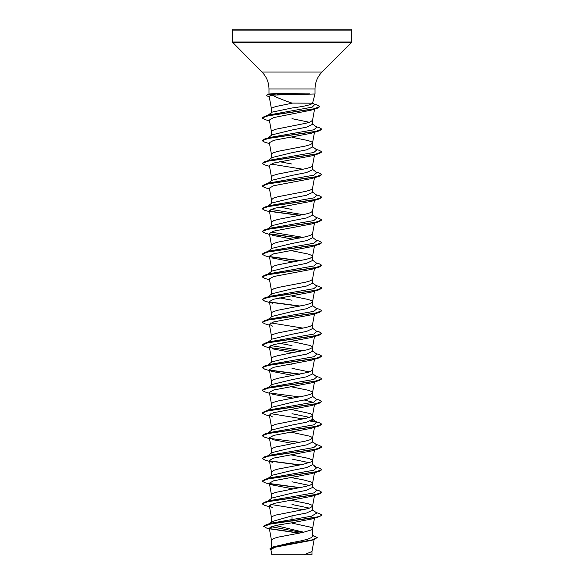 <?xml version="1.0" encoding="UTF-8"?>
<svg xmlns="http://www.w3.org/2000/svg" width="584" height="584" viewBox="0 0 584 584"><rect width="100%" height="100%" fill="white"/><g stroke="black" fill="none" stroke-linecap="round" stroke-linejoin="round"><path stroke-width="0.88" d="M290.635 94.637L272.151 95.09C277.064 97.63 283.685 100.302 292 103.091L312.549 103.185L315.01 93.987L290.635 94.637M309.688 94.082L277.437 94.082L278.867 94.747M292 29.2L350.831 29.2L351.729 30.098L232.271 30.098L233.169 29.2L292 29.2M309.549 93.987L278.75 93.279L269.662 93.987M303.833 532.25L275.495 525.49M269.465 523.687L272.202 521.519L292 515.84L292 522.782L275.699 525.447L269.268 528.111L271.465 540.258L273.611 538.47L278.159 537.141L302.819 532.462L311.761 529.798L312.462 528.462L310.389 527.126L292 523.118M312.549 535.258L317.221 537.543L312.104 539.901L272.896 546.982L292 542.521C304.468 540.499 311.316 538.47 312.549 536.433L312.549 528.79M292 515.84L306.534 513L312.549 510.161L312.549 506.094L311.761 505.094L308.396 503.758L290.985 500.247M309.374 508.131L292 504.488M269.509 506.773L264.778 505.357L262.136 503.824L268.764 501.371L319.214 494.013L311.476 496.349L273.677 503.488L269.348 505.861L271.465 517.563L272.239 516.446L275.604 515.11L305.841 509.102L310.389 507.766L312.549 506.094M267.925 501.174L271.983 497.999L292 493.144L306.52 490.304L312.549 487.465L312.462 483.07L310.389 481.734L302.819 479.727L290.985 477.551M309.374 485.435L292 481.793M293.015 488.896L272.524 484.997L264.778 482.661L262.136 481.128L268.771 478.676L319.222 471.317L311.476 473.653L273.684 480.785L269.348 483.165L271.465 494.867L272.239 493.75L275.604 492.414L305.841 486.406L310.389 485.07L312.549 483.399M267.925 478.478L271.976 475.303L292 470.449L306.534 467.609L312.549 464.769L312.549 460.761M309.374 462.74L292 459.097M269.348 460.469L272.524 462.302L264.778 459.966L262.136 458.433L268.764 455.98L319.214 448.621L311.476 450.957L273.692 458.09L269.348 460.469L271.465 472.171L273.611 470.383L278.159 469.047L302.819 464.375L311.761 461.703L312.535 460.82L314.491 450.03M312.549 460.703L311.761 459.703L308.396 458.367L290.985 454.856M267.925 455.783L271.976 452.607L292 447.745L306.527 444.913L312.549 442.073L312.462 437.671L310.389 436.343L290.985 432.153M269.509 438.679L264.778 437.27L262.136 435.737L268.771 433.284L319.222 425.918L311.476 428.262L273.684 435.394L269.348 437.774L271.465 449.468L272.239 448.351L275.604 447.023L305.841 441.015L310.389 439.679L312.549 438.007M267.925 433.087L271.983 429.904L292 425.05L306.52 422.217L312.549 419.378L312.462 414.976L310.389 413.64L292 409.639M309.374 417.348L292 413.706M269.509 415.983L264.786 414.574L262.136 413.041L268.764 410.589L319.222 403.223L311.476 405.566L273.67 412.698L269.348 415.078L271.465 426.773L272.239 425.656L275.604 424.327L305.841 418.319L310.389 416.983L312.549 415.312M267.925 410.384L271.976 407.216L292 402.354L306.534 399.514L312.549 396.682L312.549 392.674M269.509 393.287L264.778 391.879L262.136 390.346L268.764 387.893L319.214 380.527L311.476 382.863L273.677 390.002L269.348 392.382L271.465 404.077L272.239 402.96L273.611 402.296L278.159 400.96L305.841 395.616L310.389 394.288L312.462 392.952L314.491 381.943M312.549 392.616L311.761 391.616L308.396 390.28L292 386.944M267.925 387.688L271.976 384.52L292 379.658L306.527 376.819L312.549 373.986L312.549 369.979M309.374 371.95L292 368.314M272.524 371.519L264.778 369.183L262.136 367.65L268.771 365.197L319.222 357.831L311.476 360.167L273.692 367.299L269.348 369.687L271.465 381.381L272.239 380.264L273.611 379.6L278.159 378.264L308.396 372.256L312.462 370.256L314.491 359.24M267.925 364.993L271.983 361.817L292 356.963L306.52 354.13L312.549 351.291L312.549 347.283M269.509 347.896L264.786 346.487L262.136 344.954L268.764 342.501L319.222 335.136L311.476 337.472L273.692 344.604L269.348 346.984L271.465 358.685L272.239 357.569L273.611 356.904L278.159 355.568L308.396 349.56L312.462 347.553L312.462 346.889L310.389 345.553L290.985 341.37M267.925 342.297L271.976 339.129L292 334.267L306.534 331.427L312.549 328.595L312.549 324.529M269.509 325.2L264.778 323.791L262.136 322.258L268.764 319.806L319.214 312.44L311.476 314.776L273.684 321.915L269.348 324.288L271.465 335.99L272.239 334.873L273.611 334.209L278.159 332.873L305.841 327.529L310.389 326.193L312.462 324.857L314.491 313.849M267.925 319.601L271.976 316.433L292 311.571L306.527 308.732L312.549 305.899L312.549 301.884M269.509 302.505L264.778 301.096L262.136 299.563L268.771 297.103L319.222 289.744L311.476 292.08L273.67 299.22L269.348 301.592L271.465 313.294L272.239 312.177L273.611 311.513L278.159 310.177L305.841 304.833L310.389 303.498L312.462 302.162L314.491 291.153M312.549 301.833L311.761 300.826L308.396 299.497L292 296.154M267.925 296.906L271.976 293.737L292 288.876L306.52 286.036L312.549 283.203L312.549 279.188M269.509 279.809L264.778 278.393L262.136 276.867L268.764 274.407L319.214 267.049L311.476 269.385L273.677 276.524L269.348 278.897L271.465 290.598L273.611 288.81L278.159 287.481L305.841 282.138L310.389 280.802L312.462 279.466L314.491 268.457M267.925 274.21L271.976 271.034L292 266.18L306.534 263.34L312.549 260.5L312.549 256.493M269.509 257.113L264.778 255.697L262.136 254.164L268.771 251.711L319.222 244.353L311.476 246.689L273.692 253.821L269.348 256.201L271.465 267.903L273.611 266.114L278.159 264.778L305.841 259.442L310.389 258.106L312.462 256.77L314.491 245.762M312.549 256.434L311.761 255.434L308.396 254.098L292 250.762M267.925 251.514L271.976 248.339L292 243.484L306.527 240.644L312.549 237.805L312.549 233.797M269.509 234.41L264.786 233.001L262.136 231.468L268.764 229.016L319.222 221.657L311.476 223.993L273.692 231.125L269.348 233.505L271.465 245.207L273.611 243.418L278.159 242.083L305.841 236.746L310.389 235.41L312.462 234.074L314.491 223.066M267.925 228.819L271.969 225.643L292 220.788L306.52 217.949L312.549 215.109L312.549 211.101M269.509 211.715L264.778 210.306L262.136 208.773L268.764 206.32L319.214 198.962L311.476 201.297L273.684 208.43L269.348 210.809L271.465 222.511L273.611 220.723L278.159 219.387L305.841 214.051L310.389 212.715L312.462 211.379L314.491 200.37M267.925 206.123L271.976 202.947L292 198.086L306.534 195.253L312.549 192.413L312.549 188.406M269.509 189.019L264.778 187.61L262.136 186.077L268.771 183.624L319.222 176.258L311.476 178.602L273.67 185.734L269.348 188.114L271.465 199.808L273.611 198.027L278.159 196.691L305.841 191.355L310.389 190.019L312.462 188.683L314.491 177.675M267.925 183.427L271.976 180.252L292 175.39L306.527 172.557L312.549 169.718L312.549 165.71M269.509 166.323L264.786 164.914L262.136 163.381L268.764 160.928L319.222 153.563L311.476 155.906L273.677 163.038L269.348 165.418L271.465 177.113L272.239 175.996L273.611 175.331L278.159 173.995L305.841 168.659L310.389 167.323L312.462 165.987L314.491 154.979M267.925 160.731L271.969 157.556L292 152.694L306.52 149.862L312.549 147.022L312.549 143.014M269.509 143.627L264.778 142.219L262.136 140.686L268.764 138.233L319.214 130.867L311.476 133.203L273.692 140.335L269.348 142.722L271.465 154.417L272.239 153.3L273.611 152.636L278.159 151.3L305.841 145.956L310.389 144.628L312.462 143.292L314.491 132.283M312.549 142.956L311.761 141.956L308.396 140.62L292 137.284M267.925 138.028L271.976 134.86L292 129.998L306.534 127.159L312.549 124.326L312.549 120.26L310.389 121.925L305.841 123.26L275.604 129.268L272.239 130.604L271.465 131.721L269.348 120.027L273.633 117.596L311.287 110.128L317.141 108.332L319.82 106.638M309.374 122.29L292 118.654M284.488 476.376L283.89 476.259M292 364.248L290.985 364.066M284.488 362.89L283.89 362.781M292 345.618L279.663 343.29M292 318.849L290.985 318.674M292 300.22L279.663 297.898M284.488 294.803L283.89 294.694M284.488 272.108L283.89 271.991M284.488 226.716L283.89 226.599M292 209.437L279.663 207.108M284.488 204.02L283.89 203.904M292 164.046L279.663 161.717M284.488 135.933L283.89 135.817M272.151 95.09L269.151 96.229L271.451 108.909L271.451 112.975L271.976 112.157L292 107.989C304.483 106.397 311.338 104.791 312.549 103.185L312.549 103.185M271.451 108.909L272.239 107.909L275.604 106.573L292.277 103.185M317.221 537.543L314.082 539.558L311.236 540.426L275.108 547.208L270.881 549.522L271.83 554.8M311.973 551.42L311.973 554.8L271.837 554.8M303.935 554.8L311.958 551.537L314.134 539.55M312.024 509.35L316.776 513.073L311.389 516.241L271.246 523.14L266.297 524.651L263.669 526.206L266.545 528.045L269.406 528.892M271.049 526.695L302.337 532.564M263.669 526.396L271.786 523.622L319.222 516.709L321.864 515.176L319.594 516.402L313.119 517.826L266.297 524.651M269.604 528.608L299.716 533.075M272.896 546.982L269.881 548.872L271.005 550.223M269.998 528.878L299.147 533.185M312.549 535.513L317.214 537.638M314.082 539.558L274.597 546.682L269.881 549.062M272.524 235.337L293.015 239.236M272.531 258.033L293.015 261.931M269.348 301.592L272.524 303.432M269.348 324.288L272.524 326.127M272.524 348.823L293.015 352.721M272.531 371.519L293.015 375.417M272.524 394.215L293.015 398.113M304.337 400.025L313.199 402.318M269.348 415.078L272.524 416.91M272.524 439.606L293.015 443.504M269.348 505.861L272.524 507.693M319.222 516.709L311.476 519.045L292 522.782M269.625 93.987L268.99 93.987L268.99 88.95L315.01 88.95C315.104 82.395 317.44 76.76 322.01 72.058L351.466 42.603L351.729 30.098M303.096 509.708L270.801 504.452M262.136 503.824L264.778 502.109L269.779 500.619L313.82 492.933L316.776 490.377L312.031 486.654M262.136 481.128L264.786 479.413L269.772 477.916L313.82 470.237L316.776 467.682L314.221 466.572M262.136 458.433L264.778 456.717L269.772 455.221L313.82 447.541L316.776 444.979L312.024 441.263M262.136 435.737L264.778 434.014L269.779 432.525L313.82 424.845L316.776 422.283L312.024 418.567M314.228 421.181L311.564 420.487M303.096 418.925L270.801 413.669M267.289 410.888L267.764 410.596M262.143 412.946L264.786 411.319L269.772 409.829L313.82 402.15L316.776 399.587L312.024 395.864M267.289 388.192L267.764 387.9M262.15 390.251L264.778 388.623L269.772 387.134L313.82 379.454L316.776 376.892L312.024 373.169M267.289 365.496L267.764 365.204M262.15 367.555L264.786 365.927L269.772 364.438L313.82 356.758L316.776 354.196L312.024 350.473M303.096 350.838L270.801 345.582M262.15 344.859L264.778 343.231L269.772 341.742L313.82 334.063L316.776 331.5L312.024 327.777M303.096 328.142L270.801 322.886M262.136 322.258L264.778 320.536L269.779 319.046L313.82 311.367L316.776 308.805L312.017 305.074M267.289 297.409L269.772 296.351L313.82 288.671L316.776 286.109L312.024 282.386M262.15 276.772L264.778 275.144L269.772 273.655L313.82 265.968L316.776 263.413L312.024 259.69M262.136 254.164L264.778 252.449L269.779 250.959L313.82 243.273L316.776 240.718L312.017 236.987M303.096 237.352L270.801 232.096M267.289 229.315L267.764 229.03M262.136 231.468L264.786 229.753L269.772 228.256L313.82 220.577L316.776 218.022L312.024 214.299M303.096 214.656L270.801 209.401M267.289 206.619L267.764 206.334M262.15 208.678L264.778 207.057L269.772 205.561L313.82 197.881L316.776 195.319L312.024 191.603M262.136 186.077L264.786 184.354L269.772 182.865L313.82 175.185L316.776 172.623L312.017 168.9M303.096 169.265L270.801 164.009M267.289 161.228L267.764 160.936M262.136 163.381L264.778 161.658L269.772 160.169L313.82 152.49L316.776 149.927L312.024 146.204M262.136 140.686L264.778 138.963L269.779 137.474L313.82 129.794L316.776 127.232L312.024 123.509M262.15 117.895L264.632 116.333L269.618 114.851L312.214 107.149L314.703 104.587L312.301 102.711M321.864 514.986L319.214 513.453L316.075 512.518M264.778 502.109L315.229 494.743L321.864 492.29L319.222 490.757L316.075 489.823M300.11 487.611L269.538 483.537M264.786 479.413L315.236 472.047L321.864 469.594L319.222 468.061L316.075 467.127M300.11 464.915L269.538 460.842M264.778 456.717L315.236 449.351L321.864 446.899L319.214 445.366L316.075 444.431M264.778 434.014L315.229 426.656L321.864 424.203L319.222 422.67L316.075 421.736M264.786 411.319L315.236 403.96L321.864 401.507L319.222 399.974L316.075 399.04M264.778 388.623L315.229 381.264L321.864 378.812L319.222 377.279L316.075 376.344M300.11 374.125L269.538 370.059M264.786 365.927L315.236 358.569L321.864 356.109L319.222 354.583L316.075 353.648M264.778 343.231L315.236 335.873L321.864 333.413L319.214 331.887L316.075 330.953M264.778 320.536L315.229 313.177L321.864 310.717L319.222 309.184L316.075 308.257M300.11 306.038L269.538 301.972M262.15 299.468L264.786 297.84L315.236 290.474L321.864 288.022L319.222 286.488L316.075 285.561M264.778 275.144L315.236 267.779L321.864 265.326L319.214 263.793L316.075 262.858M300.11 260.647L269.538 256.58M264.778 252.449L315.229 245.083L321.864 242.63L319.222 241.097L316.075 240.163M300.11 237.951L269.538 233.877M264.786 229.753L315.236 222.387L321.864 219.934L319.222 218.401L316.075 217.467M300.11 215.255L269.538 211.182M264.778 207.057L315.229 199.691L321.864 197.239L319.222 195.706L316.075 194.771M264.786 184.354L315.236 176.996L321.864 174.543L319.222 173.01L316.075 172.076M264.778 161.658L315.236 154.3L321.864 151.847L319.214 150.314L316.075 149.38M264.778 138.963L315.229 131.604L321.864 129.152L319.222 127.619L316.075 126.684M264.632 116.333L313.615 108.989L319.835 106.543L316.959 104.886L313.929 103.981M266.428 95.287L267.487 94.586L277.437 93.893L267.457 94.783L266.428 95.287M319.214 494.013L321.85 492.385M299.512 487.72L269.779 483.771M319.222 471.317L321.85 469.689M299.512 465.025L269.779 461.075M319.214 448.621L321.857 446.994M299.512 442.329L269.779 438.38M319.222 425.918L321.864 424.203M316.711 422.239L310.257 421.093M319.222 403.223L321.864 401.507M299.512 396.938L269.779 392.988M319.214 380.527L321.864 378.812M299.512 374.242L269.779 370.293M319.222 357.831L321.864 356.109M299.512 351.546L269.779 347.597M319.222 335.136L321.864 333.413M319.214 312.44L321.864 310.717M299.512 306.155L269.779 302.205M319.222 289.744L321.85 288.116M319.214 267.049L321.864 265.326M299.512 260.763L269.779 256.814M319.222 244.353L321.85 242.725M299.512 238.06L269.779 234.111M319.222 221.657L321.864 219.934M299.512 215.365L269.779 211.415M319.214 198.962L321.864 197.239M319.222 176.258L321.864 174.543M319.222 153.563L321.85 151.942M319.214 130.867L321.85 129.246M269.509 120.932L264.778 119.523L262.136 117.99L268.757 115.574L317.141 108.332M269.312 97.112L266.428 95.477M318.645 29.2L319.587 29.2M309.549 93.893L277.437 93.893L278.75 93.279M268.99 88.95C268.896 82.395 266.559 76.76 261.99 72.058L232.271 41.968L351.729 41.968M232.534 42.603L351.466 42.603M261.99 72.058L322.01 72.058M315.01 93.987L315.01 88.95M271.451 547.507L271.451 540.142M271.451 522.118L271.451 517.446M271.451 498.407L271.451 494.75M271.451 475.712L271.451 472.054M271.451 453.016L271.451 449.359M271.451 430.32L271.451 426.663M271.451 407.625L271.451 403.96M271.451 384.929L271.451 381.264M271.451 362.233L271.451 358.569M271.451 339.538L271.451 335.873M271.451 316.842L271.451 313.177M271.451 294.146L271.451 290.482M271.451 271.443L271.451 267.786M271.451 248.748L271.451 245.09M271.451 226.052L271.451 222.394M271.451 203.356L271.451 199.699M271.451 180.66L271.451 177.003M271.451 157.965L271.451 154.3M271.451 135.269L271.451 131.604M314.572 109.106L312.535 120.377M314.491 336.545L312.535 347.341M314.491 404.639L312.535 415.428M314.491 427.335L312.535 438.124M314.491 472.726L312.535 483.516M314.491 495.422L312.535 506.211M314.491 518.117L312.535 528.907M269.939 93.9L267.487 94.586M269.772 296.351L264.786 297.84M316.776 467.682L312.024 463.959M267.881 115.377L271.976 112.165M232.271 41.968L232.271 30.098"/></g></svg>
